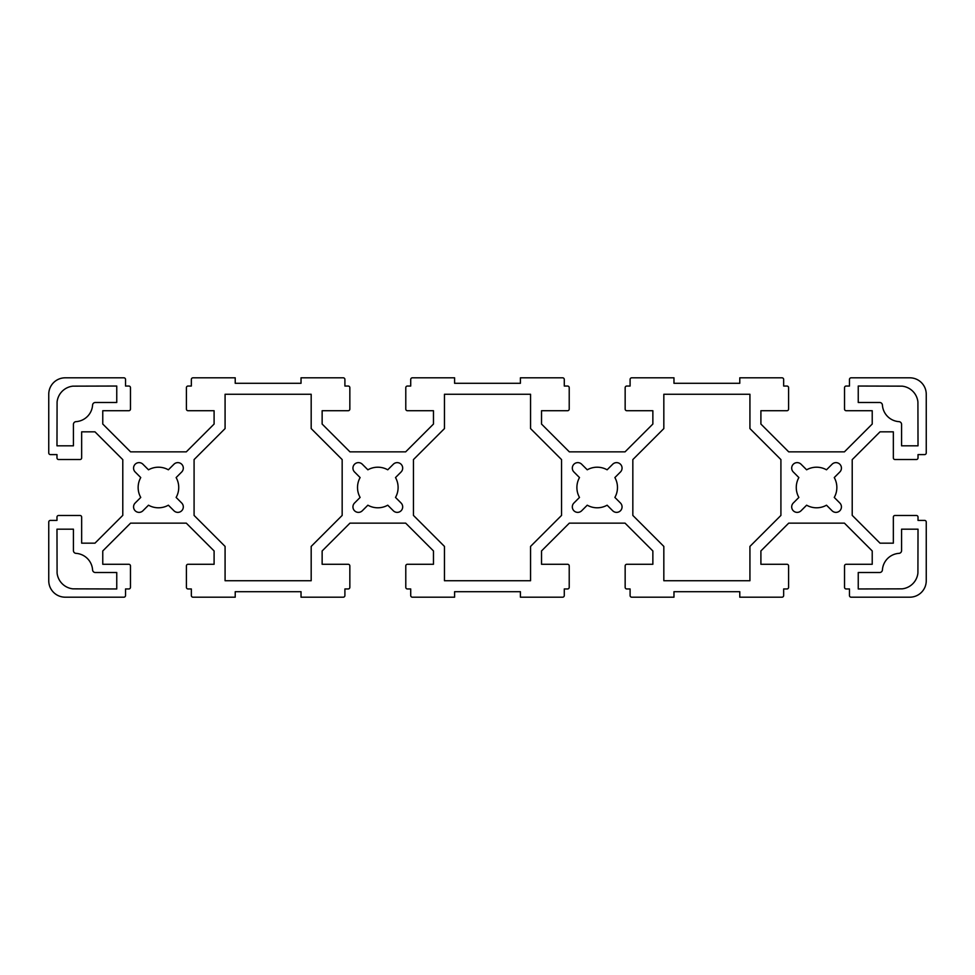 <?xml version="1.0" encoding="UTF-8"?>
<svg xmlns="http://www.w3.org/2000/svg" width="975" height="975" viewBox="0 0 975 975"><rect width="100%" height="100%" fill="white"/><g stroke="black" fill="none" stroke-linecap="round" stroke-linejoin="round"><path stroke-width="1.46" d="M882.412 569.948A2.742 2.742 0 0 1 879.682 572.508L858.244 572.508L858.244 588.961L902.119 588.851A17.818 17.818 0 0 0 917.914 573.056L918.023 529.181L901.57 529.181L901.57 550.619A2.742 2.742 0 0 1 899.011 553.349A17.818 17.818 0 0 0 882.412 569.948M652.848 410.719L626.803 410.719A1.645 1.645 0 0 1 625.158 409.073L625.158 387.684A1.645 1.645 0 0 1 626.803 386.039L630.094 386.039L630.094 379.458A1.645 1.645 0 0 1 631.739 377.812L673.969 377.812L673.969 383.297L739.781 383.297L739.781 377.812L782.011 377.812A1.645 1.645 0 0 1 783.656 379.458L783.656 386.039L786.947 386.039A1.645 1.645 0 0 1 788.592 387.684L788.592 409.073A1.645 1.645 0 0 1 786.947 410.719L760.902 410.719L760.902 424.052L788.702 451.852L844.423 451.852L872.223 424.04L872.223 410.719L846.178 410.719A1.645 1.645 0 0 1 844.533 409.073L844.533 387.684A1.645 1.645 0 0 1 846.178 386.039L849.469 386.039L849.469 379.458A1.645 1.645 0 0 1 851.114 377.812L909.797 377.812A16.453 16.453 0 0 1 926.25 394.266L926.25 452.948A1.645 1.645 0 0 1 924.605 454.594L918.023 454.594L918.023 457.884A1.645 1.645 0 0 1 916.378 459.53L894.989 459.53A1.645 1.645 0 0 1 893.344 457.884L893.344 431.84L880.011 431.84L852.211 459.639L852.211 515.361L880.023 543.16M652.86 410.719L652.86 424.052M652.848 424.052L625.048 451.852L569.327 451.852L541.515 424.052M541.527 424.052L541.527 410.719L567.572 410.719A1.645 1.645 0 0 0 569.217 409.073L569.217 387.684A1.645 1.645 0 0 0 567.572 386.039L564.281 386.039L564.281 379.458A1.645 1.645 0 0 0 562.636 377.812L520.406 377.812L520.406 383.297L454.594 383.297L454.594 377.812L412.364 377.812A1.645 1.645 0 0 0 410.719 379.458L410.719 386.039L407.428 386.039A1.645 1.645 0 0 0 405.783 387.684L405.783 409.073A1.645 1.645 0 0 0 407.428 410.719L433.473 410.719L433.473 424.052L405.673 451.852L349.952 451.852L322.14 424.052L322.14 410.719M322.152 410.719L348.197 410.719A1.645 1.645 0 0 0 349.842 409.073L349.842 387.684A1.645 1.645 0 0 0 348.197 386.039L344.906 386.039L344.906 379.458A1.645 1.645 0 0 0 343.261 377.812L301.031 377.812L301.031 383.297L235.219 383.297L235.219 377.812L192.989 377.812A1.645 1.645 0 0 0 191.344 379.458L191.344 386.039L188.053 386.039A1.645 1.645 0 0 0 186.408 387.684L186.408 409.073A1.645 1.645 0 0 0 188.053 410.719L214.098 410.719L214.098 424.052L186.298 451.852L130.577 451.852L102.777 424.04M102.765 424.052L102.765 410.719L128.822 410.719A1.645 1.645 0 0 0 130.467 409.073L130.467 387.684A1.645 1.645 0 0 0 128.822 386.039L125.531 386.039L125.531 379.458A1.645 1.645 0 0 0 123.886 377.812L65.203 377.812A16.453 16.453 0 0 0 48.75 394.266L48.75 452.948A1.645 1.645 0 0 0 50.395 454.594L56.977 454.594L56.977 457.884A1.645 1.645 0 0 0 58.622 459.53L80.011 459.53A1.645 1.645 0 0 0 81.656 457.884L81.656 431.84L94.989 431.84L122.789 459.639L122.789 515.361L94.977 543.16M94.989 543.173L81.656 543.173L81.656 517.116A1.645 1.645 0 0 0 80.011 515.47L58.622 515.47A1.645 1.645 0 0 0 56.977 517.116L56.977 520.406L50.395 520.406A1.645 1.645 0 0 0 48.75 522.052L48.75 580.734A16.453 16.453 0 0 0 65.203 597.188L123.886 597.188A1.645 1.645 0 0 0 125.531 595.542L125.531 588.961L128.822 588.961A1.645 1.645 0 0 0 130.467 587.316L130.467 565.927A1.645 1.645 0 0 0 128.822 564.281L102.765 564.281L102.765 550.96M102.777 550.96L130.577 523.148L186.298 523.148L214.098 550.948L214.098 564.281L188.053 564.281A1.645 1.645 0 0 0 186.408 565.927L186.408 587.316A1.645 1.645 0 0 0 188.053 588.961L191.344 588.961L191.344 595.542A1.645 1.645 0 0 0 192.989 597.188L235.219 597.188L235.219 591.703L301.031 591.703L301.031 597.188L343.261 597.188A1.645 1.645 0 0 0 344.906 595.542L344.906 588.961L348.197 588.961A1.645 1.645 0 0 0 349.842 587.316L349.842 565.927A1.645 1.645 0 0 0 348.197 564.281L322.152 564.281M322.14 564.281L322.14 550.96L349.952 523.148L405.673 523.148L433.473 550.948L433.473 564.281L407.428 564.281A1.645 1.645 0 0 0 405.783 565.927L405.783 587.316A1.645 1.645 0 0 0 407.428 588.961L410.719 588.961L410.719 595.542A1.645 1.645 0 0 0 412.364 597.188L454.594 597.188L454.594 591.703L520.406 591.703L520.406 597.188L562.636 597.188A1.645 1.645 0 0 0 564.281 595.542L564.281 588.961L567.572 588.961A1.645 1.645 0 0 0 569.217 587.316L569.217 565.927A1.645 1.645 0 0 0 567.572 564.281L541.527 564.281L541.527 550.96M541.515 550.948L569.327 523.148L625.048 523.148L652.848 550.96M652.86 550.96L652.86 564.281M652.848 564.281L626.803 564.281A1.645 1.645 0 0 0 625.158 565.927L625.158 587.316A1.645 1.645 0 0 0 626.803 588.961L630.094 588.961L630.094 595.542A1.645 1.645 0 0 0 631.739 597.188L673.969 597.188L673.969 591.703L739.781 591.703L739.781 597.188L782.011 597.188A1.645 1.645 0 0 0 783.656 595.542L783.656 588.961L786.947 588.961A1.645 1.645 0 0 0 788.592 587.316L788.592 565.927A1.645 1.645 0 0 0 786.947 564.281L760.902 564.281L760.902 550.96M760.89 550.948L788.702 523.148L844.423 523.148L872.223 550.96L872.223 564.281L846.178 564.281A1.645 1.645 0 0 0 844.533 565.927L844.533 587.316A1.645 1.645 0 0 0 846.178 588.961L849.469 588.961L849.469 595.542A1.645 1.645 0 0 0 851.114 597.188L909.797 597.188A16.453 16.453 0 0 0 926.25 580.734L926.25 522.052A1.645 1.645 0 0 0 924.605 520.406L918.023 520.406L918.023 517.116A1.645 1.645 0 0 0 916.378 515.47L894.989 515.47A1.645 1.645 0 0 0 893.344 517.116L893.344 543.173L880.011 543.173M73.43 424.381A2.742 2.742 0 0 1 75.989 421.651A17.818 17.818 0 0 0 92.588 405.052A2.742 2.742 0 0 1 95.318 402.492L116.756 402.492L116.756 386.039L72.881 386.149A17.818 17.818 0 0 0 57.086 401.944L56.977 445.819L73.43 445.819L73.43 424.381M780.914 459.578L780.914 515.422L749.933 546.414L749.933 580.734L663.829 580.734L663.829 546.414L632.836 515.422L632.836 459.578L663.829 428.586L663.829 394.266L749.933 394.266L749.933 428.586L780.914 459.578M561.539 459.578L561.539 515.422L530.558 546.414L530.558 580.734L444.454 580.734L444.454 546.414L413.461 515.422L413.461 459.578L444.454 428.586L444.454 394.266L530.558 394.266L530.558 428.586L561.539 459.578M194.086 515.422L194.086 459.578L225.079 428.586L225.079 394.266L311.183 394.266L311.183 428.586L342.164 459.578L342.164 515.422L311.183 546.414L311.183 580.734L225.079 580.734L225.079 546.414L194.086 515.422M798.866 477.567L793.297 471.985A5.484 5.484 0 0 1 793.297 464.234A5.484 5.484 0 0 1 801.048 464.234L806.63 469.804A20.292 20.292 0 0 1 826.495 469.804L832.077 464.234A5.484 5.484 0 0 1 839.828 464.234A5.484 5.484 0 0 1 839.828 471.985L834.259 477.567A20.292 20.292 0 0 1 834.259 497.433L839.828 503.015A5.484 5.484 0 0 1 839.828 510.766A5.484 5.484 0 0 1 832.077 510.766L826.495 505.196A20.292 20.292 0 0 1 806.63 505.196L801.048 510.766A5.484 5.484 0 0 1 793.297 510.766A5.484 5.484 0 0 1 793.297 503.015L798.866 497.433A20.292 20.292 0 0 1 798.866 477.567M899.011 421.651A2.742 2.742 0 0 1 901.57 424.381L901.57 445.819L918.023 445.819L917.914 401.944A17.818 17.818 0 0 0 902.119 386.149L858.244 386.039L858.244 402.492L879.682 402.492A2.742 2.742 0 0 1 882.412 405.052A17.818 17.818 0 0 0 899.011 421.651M168.37 469.804L173.952 464.234A5.484 5.484 0 0 1 181.703 464.234A5.484 5.484 0 0 1 181.703 471.985L176.134 477.567A20.292 20.292 0 0 1 176.134 497.433L181.703 503.015A5.484 5.484 0 0 1 181.703 510.766A5.484 5.484 0 0 1 173.952 510.766L168.37 505.196A20.292 20.292 0 0 1 148.505 505.196L142.923 510.766A5.484 5.484 0 0 1 135.172 510.766A5.484 5.484 0 0 1 135.172 503.015L140.741 497.433A20.292 20.292 0 0 1 140.741 477.567L135.172 471.985A5.484 5.484 0 0 1 135.172 464.234A5.484 5.484 0 0 1 142.923 464.234L148.505 469.804A20.292 20.292 0 0 1 168.37 469.804M607.12 469.804L612.702 464.234A5.484 5.484 0 0 1 620.453 464.234A5.484 5.484 0 0 1 620.453 471.985L614.884 477.567A20.292 20.292 0 0 1 614.884 497.433L620.453 503.015A5.484 5.484 0 0 1 620.453 510.766A5.484 5.484 0 0 1 612.702 510.766L607.12 505.196A20.292 20.292 0 0 1 587.255 505.196L581.673 510.766A5.484 5.484 0 0 1 573.922 510.766A5.484 5.484 0 0 1 573.922 503.015L579.491 497.433A20.292 20.292 0 0 1 579.491 477.567L573.922 471.985A5.484 5.484 0 0 1 573.922 464.234A5.484 5.484 0 0 1 581.673 464.234L587.255 469.804A20.292 20.292 0 0 1 607.12 469.804M401.078 471.985L395.509 477.567A20.292 20.292 0 0 1 395.509 497.433L401.078 503.015A5.484 5.484 0 0 1 401.078 510.766A5.484 5.484 0 0 1 393.327 510.766L387.745 505.196A20.292 20.292 0 0 1 367.88 505.196L362.298 510.766A5.484 5.484 0 0 1 354.547 510.766A5.484 5.484 0 0 1 354.547 503.015L360.116 497.433A20.292 20.292 0 0 1 360.116 477.567L354.547 471.985A5.484 5.484 0 0 1 354.547 464.234A5.484 5.484 0 0 1 362.298 464.234L367.88 469.804A20.292 20.292 0 0 1 387.745 469.804L393.327 464.234A5.484 5.484 0 0 1 401.078 464.234A5.484 5.484 0 0 1 401.078 471.985M95.318 572.508A2.742 2.742 0 0 1 92.588 569.948A17.818 17.818 0 0 0 75.989 553.349A2.742 2.742 0 0 1 73.43 550.619L73.43 529.181L56.977 529.181L57.086 573.056A17.818 17.818 0 0 0 72.881 588.851L116.756 588.961L116.756 572.508L95.318 572.508"/></g></svg>
